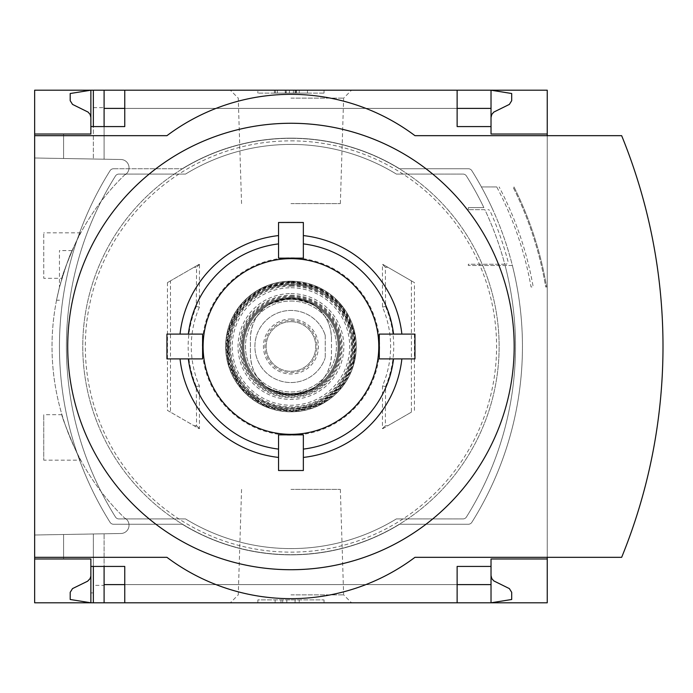 <?xml version="1.0" encoding="UTF-8"?>
<svg xmlns="http://www.w3.org/2000/svg" width="693" height="693" viewBox="0 0 693 693"><rect width="100%" height="100%" fill="white"/><g stroke="black" fill="none" stroke-linecap="round" stroke-linejoin="round"><path stroke-width="0.52" stroke-dasharray="3.46 2.6" d="M61.954 278.291C60.438 278.369 79.539 232.103 80.786 232.822C79.513 232.146 60.438 278.378 61.954 278.291L43.746 278.291L43.746 232.822L43.746 278.291M80.786 460.178C79.513 460.845 60.438 414.622 61.954 414.709C60.438 414.613 79.539 460.897 80.786 460.178L43.746 460.178L43.746 414.709L43.746 460.178M125.598 174.021A238.938 238.938 0 0 0 125.598 518.979L125.598 518.407A238.522 238.522 0 0 0 126.472 519.248A238.522 238.522 0 0 1 125.598 518.407L125.598 518.979A238.938 238.938 0 0 1 125.598 174.021L125.598 174.593L125.598 174.021M59.451 287.335C65.454 267.186 69.672 254.937 72.107 250.597C69.681 254.92 65.463 267.16 59.451 287.335C65.454 267.186 69.672 254.937 72.107 250.597C69.681 254.92 65.463 267.16 59.451 287.335C55.561 304.21 55.561 304.21 59.451 287.335C55.561 304.21 55.561 304.21 59.451 287.335L59.451 250.597L59.451 287.335M126.472 173.752A238.522 238.522 0 0 0 125.598 174.593A238.522 238.522 0 0 1 126.472 173.752A8.264 8.264 0 0 0 120.911 159.503L34.65 157.995L34.65 535.005L120.911 533.497A8.264 8.264 0 0 0 126.472 519.248A8.264 8.264 0 0 1 120.911 533.497L34.65 535.005L34.65 157.995L120.911 159.503A8.264 8.264 0 0 1 126.472 173.752M90.87 558.982L63.583 558.982L63.583 534.502L104.097 533.792L63.583 534.502L63.583 558.982L90.87 558.982L63.583 558.982L63.583 534.502L63.583 558.982L90.87 558.982L90.87 602.797L90.87 575.519L90.35 578.083L88.479 580.604L72.522 588.6L70.201 592.316L70.201 599.488L90.87 602.797L90.87 558.982L90.87 566.424L90.87 558.982L90.87 566.424L93.347 566.424L93.347 533.982L93.347 592.887L90.87 592.887M93.347 107.649L104.097 107.649L104.097 159.208L104.097 90.203L93.347 90.203L93.347 159.018L93.347 90.203L90.87 90.203L90.87 134.018L63.583 134.018L63.583 158.498L104.097 159.208L63.583 158.498L93.347 159.018L63.583 158.498L63.583 134.018L90.87 134.018L90.87 100.113L93.347 100.113L93.347 159.018L93.347 100.113M93.347 585.351L93.347 533.982L93.347 602.797L93.347 533.982L93.347 566.424L104.097 566.424L104.097 533.792L104.097 585.351L93.347 585.351L93.347 592.887M104.097 602.797L491.025 602.797L491.025 575.519L491.545 578.083L493.416 580.604L509.372 588.6L511.694 592.316L511.694 599.488L491.025 602.797L491.025 584.606L491.025 602.797L104.097 602.797L104.097 533.792L104.097 585.351M104.097 107.649L104.097 159.208L104.097 126.576L124.766 126.576L124.766 90.203L457.129 90.203L457.129 108.394L124.766 108.394M90.87 134.018L63.583 134.018L63.583 158.498L63.583 134.018L90.87 134.018L90.87 100.113M90.87 126.576L93.347 126.576L93.347 159.018L93.347 126.576L104.097 126.576M93.347 602.797L93.347 566.424M93.347 126.576L93.347 90.203M90.87 117.481L90.87 90.203L90.87 117.481L90.35 114.917L88.479 112.396L72.522 104.4L70.201 100.684L70.201 93.512L90.87 90.203L491.025 90.203L104.097 90.203M290.947 90.203L351.55 90.203L290.947 90.203M290.947 602.797L351.55 602.797L290.947 602.797M491.025 566.424L457.129 566.424L457.129 602.797L124.766 602.797L124.766 566.424L104.097 566.424M457.129 90.203L124.766 90.203M457.129 602.797L124.766 602.797M491.025 117.481L491.025 90.203L491.025 108.394L491.025 90.203L511.694 93.512L511.694 100.684L509.372 104.4L493.832 112.075L491.77 114.44L491.025 117.481L491.025 90.203L491.025 134.018L547.245 134.018M113.565 168.745A4.132 4.132 0 0 0 110.066 170.677A330.708 330.708 0 0 0 110.066 522.323A4.132 4.132 0 0 0 113.565 524.255L182.268 524.255A208.342 208.342 0 0 0 399.627 524.255L468.329 524.255A4.132 4.132 0 0 0 471.838 522.323A330.708 330.708 0 0 0 471.838 170.677A4.132 4.132 0 0 0 468.329 168.745L399.627 168.745A208.342 208.342 0 0 0 182.268 168.745L113.565 168.745A4.132 4.132 0 0 0 110.066 170.677A330.708 330.708 0 0 0 110.066 522.323A4.132 4.132 0 0 0 113.565 524.255L182.268 524.255A208.342 208.342 0 0 0 399.627 524.255L468.329 524.255A4.132 4.132 0 0 0 471.838 522.323A330.708 330.708 0 0 0 471.838 170.677A4.132 4.132 0 0 0 468.329 168.745L399.627 168.745A208.342 208.342 0 0 0 182.268 168.745L113.565 168.745A4.132 4.132 0 0 0 110.066 170.677A330.708 330.708 0 0 0 110.066 522.323A4.132 4.132 0 0 0 113.565 524.255L182.268 524.255L113.565 524.255A4.132 4.132 0 0 1 110.066 522.323A330.708 330.708 0 0 1 110.066 170.677A4.132 4.132 0 0 1 113.565 168.745M471.838 522.323A330.708 330.708 0 0 0 512.361 265.48L468.329 265.48L512.361 265.48A330.708 330.708 0 0 1 471.838 522.323A4.132 4.132 0 0 1 468.329 524.255L399.627 524.255L468.329 524.255A4.132 4.132 0 0 0 471.838 522.323M505.526 264.241L468.329 264.241L468.329 265.48L468.329 264.241L504.773 264.241A320.79 320.79 0 0 0 484.857 209.676L468.329 209.676L484.857 209.676A320.79 320.79 0 0 1 504.773 264.241L505.526 264.241A2.477 2.477 0 0 0 507.926 261.122A330.708 330.708 0 0 0 490.168 211.14A2.477 2.477 0 0 0 487.907 209.676A2.477 2.477 0 0 1 490.168 211.14A330.708 330.708 0 0 1 507.926 261.122A2.477 2.477 0 0 1 505.526 264.241M468.329 207.605L468.329 209.676L468.329 207.605L483.87 207.605A320.79 320.79 0 0 0 466.406 175.953A4.011 4.011 0 0 0 463.011 174.082L396.37 174.082A202.096 202.096 0 0 0 185.533 174.082L118.884 174.082A4.011 4.011 0 0 0 115.488 175.953A320.79 320.79 0 0 0 115.488 517.047A4.011 4.011 0 0 0 118.884 518.918L185.533 518.918A202.096 202.096 0 0 0 396.37 518.918L463.011 518.918A4.011 4.011 0 0 0 466.406 517.047A320.79 320.79 0 0 0 505.102 265.48A320.79 320.79 0 0 1 466.406 517.047A4.011 4.011 0 0 1 463.011 518.918L396.37 518.918A202.096 202.096 0 0 1 185.533 518.918L118.884 518.918A4.011 4.011 0 0 1 115.488 517.047A320.79 320.79 0 0 1 115.488 175.953A4.011 4.011 0 0 1 118.884 174.082L185.533 174.082A202.096 202.096 0 0 1 396.37 174.082L463.011 174.082A4.011 4.011 0 0 1 466.406 175.953A320.79 320.79 0 0 1 483.87 207.605L468.329 207.605M496.751 186.937L481.401 186.937A330.708 330.708 0 0 0 471.838 170.677A330.708 330.708 0 0 1 491.865 207.605A330.708 330.708 0 0 0 481.401 186.937L496.751 186.937A341.814 341.814 0 0 1 531.055 286.971L533.212 286.971A343.936 343.936 0 0 0 499.142 186.937A343.936 343.936 0 0 1 533.212 286.971L531.055 286.971M547.245 90.203L34.65 90.203L34.65 602.797L547.245 602.797L547.245 90.203M471.838 170.677A4.132 4.132 0 0 0 468.329 168.745L399.627 168.745L468.329 168.745A4.132 4.132 0 0 1 471.838 170.677M399.627 168.745A208.342 208.342 0 0 0 182.268 168.745A208.342 208.342 0 0 1 399.627 168.745M182.268 524.255A208.342 208.342 0 0 0 399.627 524.255A208.342 208.342 0 0 1 182.268 524.255M545.703 286.971L546.63 286.971L545.703 286.971A356.245 356.245 0 0 0 512.976 186.937A356.245 356.245 0 0 1 545.703 286.971M303.352 434.857L303.352 449.099A103.344 103.344 0 0 0 393.546 358.905L414.96 358.905L414.96 334.095L393.546 334.095A103.344 103.344 0 0 0 303.352 243.901L303.352 222.488L278.543 222.488L278.543 258.142M202.59 334.095L166.935 334.095L166.935 358.905L188.349 358.905A103.344 103.344 0 0 0 278.543 449.099L278.543 470.512L303.352 470.512L303.352 449.099M188.349 334.095A103.344 103.344 0 0 1 278.543 243.901M202.59 358.905L188.349 358.905M278.543 434.857L278.543 449.099M393.546 358.905L379.305 358.905M393.546 334.095L379.305 334.095M303.352 243.901L303.352 258.142M34.65 557.328L166.935 557.328A206.696 206.696 0 0 0 414.96 557.328L547.245 557.328L547.245 135.672L414.96 135.672A206.696 206.696 0 0 0 166.935 135.672L34.65 135.672M257.874 90.203L324.021 90.203L257.874 90.203L257.874 93.096L257.874 90.203M547.245 558.982L491.025 558.982L491.025 602.797L491.025 575.519M257.874 602.797L324.021 602.797L257.874 602.797L257.874 599.904L324.021 599.904L257.874 599.904L257.874 602.797M547.245 557.328L621.656 557.328A558.272 558.272 0 0 0 621.656 135.672L547.245 135.672M324.021 602.797L324.021 599.904L324.021 602.797M286.815 602.797L275.121 602.797L286.815 602.797L286.815 599.904L275.121 599.904L299.22 599.904L286.815 599.904L286.815 602.797L295.079 602.797L295.079 599.904L295.079 602.797L299.22 602.797L299.22 599.904L299.22 602.797L282.683 602.797L282.683 599.904L282.683 602.797L286.815 602.797L286.815 599.904M275.121 602.797L275.121 599.904M280.968 602.797L280.968 599.904M324.021 93.096L324.021 90.203L324.021 93.096L257.874 93.096L324.021 93.096M296.483 93.096L274.411 93.096L274.411 90.203L307.484 90.203L274.411 90.203L274.411 93.096L307.484 93.096L275.45 93.096L296.483 93.096L296.483 90.203M299.22 90.203L299.22 93.096L307.484 93.096L307.484 90.203L307.484 93.096L285.984 93.096L285.984 90.203M299.22 93.096L293.425 93.096L293.425 90.203M285.984 93.096L293.425 93.096M307.484 93.096L307.484 90.203M491.025 126.576L457.129 126.576L457.129 108.394M290.947 594.88L343.633 594.88L290.947 594.88M290.947 489.397L340.341 489.397L290.947 489.397M290.947 203.603L340.341 203.603L290.947 203.603M290.947 98.12L343.633 98.12L290.947 98.12M514.007 186.937A357.164 357.164 0 0 1 546.63 286.971A357.164 357.164 0 0 0 514.007 186.937A357.164 357.164 0 0 1 546.63 286.971M290.947 554.677A208.177 208.177 0 0 0 499.125 346.5A208.177 208.177 0 0 0 290.947 138.323A208.177 208.177 0 0 0 82.77 346.5A208.177 208.177 0 0 0 290.947 554.677M290.947 138.323A208.177 208.177 0 0 1 471.24 450.589A208.177 208.177 0 0 1 110.655 450.589A208.177 208.177 0 0 1 290.947 138.323A208.177 208.177 0 0 1 471.24 450.589A208.177 208.177 0 0 1 110.655 450.589A208.177 208.177 0 0 1 290.947 138.323M290.947 257.839A88.661 88.661 0 0 1 367.732 390.835A88.661 88.661 0 0 1 214.163 390.835A88.661 88.661 0 0 1 290.947 257.839M411.408 412.136L382.839 428.629A893.875 15.601 180 0 0 382.441 428.629A895.98 15.636 -90 0 0 382.493 385.914A99.662 99.662 0 0 0 382.493 307.086A895.98 15.636 -90 0 0 382.441 264.371A893.875 15.601 0 0 0 382.839 264.371L414.457 282.623L387.872 267.273L385.343 267.273L385.585 306.453C396.474 333.09 396.474 359.78 385.585 386.547L385.343 425.727L387.872 425.727L411.408 412.136L411.408 280.864M414.457 410.377A888.383 15.506 90 0 1 414.457 282.623M199.056 264.371L167.437 282.623A888.383 15.506 -90 0 1 167.437 410.377L199.056 428.629A893.875 15.601 180 0 1 199.454 428.629A895.98 15.636 90 0 1 199.402 385.914A99.662 99.662 0 0 1 199.402 307.086A895.98 15.636 90 0 1 199.454 264.371A893.875 15.601 0 0 1 199.056 264.371L170.487 280.864L170.487 412.136L199.056 428.629M194.023 425.727L196.552 425.727L196.31 386.547C185.421 359.91 185.421 333.22 196.31 306.453L196.552 267.273L194.023 267.273M196.552 425.727L199.454 428.629M170.487 280.864L167.437 282.623M167.437 410.377L170.487 412.136M199.454 264.371L196.552 267.273M199.402 307.086L196.31 306.453M196.31 386.547L199.402 385.914M382.493 385.914L385.585 386.547M385.585 306.453L382.493 307.086M387.872 267.273L382.839 264.371M385.343 267.273L382.441 264.371M382.441 428.629L385.343 425.727M382.839 428.629L387.872 425.727M331.462 338.435L331.462 354.565C330.959 369.291 324.584 380.76 312.344 388.964L290.947 395.071L269.551 388.964C257.268 380.786 250.901 369.317 250.433 354.565L250.433 338.435C250.935 323.709 257.311 312.24 269.551 304.036L290.947 297.929L312.344 304.036C324.627 312.196 331.003 323.666 331.462 338.435L331.462 354.565A40.515 40.515 0 0 1 290.947 395.071A40.515 40.515 0 0 1 250.433 354.565L250.433 338.435A40.515 40.515 0 0 1 290.947 297.929A40.515 40.515 0 0 1 331.462 338.435M325.034 334.771A36.045 36.045 0 0 0 269.594 317.463A36.045 36.045 0 0 0 269.594 375.537A36.045 36.045 0 0 0 325.034 358.229A36.045 36.045 0 0 1 269.594 375.537A36.045 36.045 0 0 1 269.594 317.463A36.045 36.045 0 0 1 325.034 334.771A4.132 4.132 0 0 1 325.26 336.114L325.26 356.886A4.132 4.132 0 0 1 325.034 358.229A4.132 4.132 0 0 0 325.26 356.886L325.26 336.114A4.132 4.132 0 0 0 325.034 334.771M290.947 301.031A45.469 45.469 0 0 1 330.327 369.239A45.469 45.469 0 0 1 251.568 369.239A45.469 45.469 0 0 1 290.947 301.031A45.469 45.469 0 0 1 330.327 369.239A45.469 45.469 0 0 1 251.568 369.239A45.469 45.469 0 0 1 290.947 301.031M290.947 281.185A65.315 65.315 0 0 1 347.514 379.158A65.315 65.315 0 0 1 234.381 379.158A65.315 65.315 0 0 1 290.947 281.185A65.315 65.315 0 0 1 347.514 379.158A65.315 65.315 0 0 1 234.381 379.158A65.315 65.315 0 0 1 290.947 281.185A65.315 65.315 0 0 1 347.514 379.158A65.315 65.315 0 0 1 234.381 379.158A65.315 65.315 0 0 1 290.947 281.185A65.307 65.307 0 0 1 347.505 379.158A65.307 65.307 0 0 1 234.39 379.158A65.307 65.307 0 0 1 290.947 281.193L262.214 287.855L239.345 306.471L227.001 333.255L227.694 362.742L241.285 388.912L265.012 406.436L294.023 411.737L322.41 403.733L343.174 385.715L354.686 360.75L354.452 331.254L341.268 304.868L318.754 287.404L290.947 281.193M290.947 298.544A47.956 47.956 0 0 1 332.475 370.478A47.956 47.956 0 0 1 249.419 370.478A47.956 47.956 0 0 1 290.947 298.544A47.956 47.956 0 0 1 332.475 370.478A47.956 47.956 0 0 1 249.419 370.478A47.956 47.956 0 0 1 290.947 298.544A47.956 47.956 0 0 1 332.475 370.478A47.956 47.956 0 0 1 249.419 370.478A47.956 47.956 0 0 1 290.947 298.544M290.947 297.721A48.779 48.779 0 0 1 333.194 370.894A48.779 48.779 0 0 1 248.7 370.894A48.779 48.779 0 0 1 290.947 297.721A48.779 48.779 0 0 1 333.194 370.894A48.779 48.779 0 0 1 248.7 370.894A48.779 48.779 0 0 1 290.947 297.721A48.779 48.779 0 0 1 333.194 370.894A48.779 48.779 0 0 1 248.7 370.894A48.779 48.779 0 0 1 290.947 297.721A48.779 48.779 0 0 1 333.194 370.894A48.779 48.779 0 0 1 248.7 370.894A48.779 48.779 0 0 1 290.947 297.721A48.779 48.779 0 0 1 333.194 370.894A48.779 48.779 0 0 1 248.7 370.894A48.779 48.779 0 0 1 290.947 297.721M290.947 299.376A47.124 47.124 0 0 1 331.756 370.062A47.124 47.124 0 0 1 250.138 370.062A47.124 47.124 0 0 1 290.947 299.376A47.124 47.124 0 0 1 331.756 370.062A47.124 47.124 0 0 1 250.138 370.062A47.124 47.124 0 0 1 290.947 299.376A47.124 47.124 0 0 1 331.756 370.062A47.124 47.124 0 0 1 250.138 370.062A47.124 47.124 0 0 1 290.947 299.376M290.947 321.699A24.801 24.801 0 0 1 312.43 358.905A24.801 24.801 0 0 1 269.464 358.905A24.801 24.801 0 0 1 290.947 321.699A24.801 24.801 0 0 1 312.43 358.905A24.801 24.801 0 0 1 269.464 358.905A24.801 24.801 0 0 1 290.947 321.699M295.798 93.096L295.798 90.203M277.391 93.096L277.391 90.203M286.2 93.096L286.2 90.203M295.079 93.096L295.079 90.203M289.371 93.096L289.371 90.203M290.947 140.87A205.63 205.63 0 0 1 469.031 449.315A205.63 205.63 0 0 1 112.864 449.315A205.63 205.63 0 0 1 290.947 140.87M290.947 282.839A63.661 63.661 0 0 1 346.084 378.335A63.661 63.661 0 0 1 235.819 378.335A63.661 63.661 0 0 1 290.947 282.839A63.652 63.652 0 0 1 346.076 378.326A63.652 63.652 0 0 1 235.819 378.326A63.652 63.652 0 0 1 290.947 282.848M290.947 295.244A51.256 51.256 0 0 1 335.343 372.132A51.256 51.256 0 0 1 246.552 372.132A51.256 51.256 0 0 1 290.947 295.244M290.947 281.384A65.116 65.116 0 0 1 347.34 379.054A65.116 65.116 0 0 1 234.563 379.054A65.116 65.116 0 0 1 290.947 281.384M290.947 282.216A64.284 64.284 0 0 1 346.621 378.647A64.284 64.284 0 0 1 235.274 378.647A64.284 64.284 0 0 1 290.947 282.216M290.947 293.589A52.911 52.911 0 0 1 336.772 372.955A52.911 52.911 0 0 1 245.123 372.955A52.911 52.911 0 0 1 290.947 293.589M290.947 296.067A50.433 50.433 0 0 1 334.624 371.717A50.433 50.433 0 0 1 247.271 371.717A50.433 50.433 0 0 1 290.947 296.067M290.947 282.891A63.609 63.609 0 0 1 346.032 378.3A63.609 63.609 0 0 1 235.863 378.3A63.609 63.609 0 0 1 290.947 282.891M290.947 282.068A64.432 64.432 0 0 1 346.751 378.716A64.432 64.432 0 0 1 235.152 378.716A64.432 64.432 0 0 1 290.947 282.068L263.513 288.201L241.303 305.431L228.292 331.462L228.066 360.559L240.662 386.789L263.513 404.799L291.961 410.923L320.201 403.915L342.472 385.187L354.244 358.576L353.361 330.474L340.592 305.431L318.382 288.201L290.947 282.068M290.947 283.013A63.487 63.487 0 0 1 345.937 378.248A63.487 63.487 0 0 1 235.966 378.248A63.487 63.487 0 0 1 290.947 283.013M290.947 283.827A62.673 62.673 0 0 1 345.227 377.832A62.673 62.673 0 0 1 236.677 377.832A62.673 62.673 0 0 1 290.947 283.827M290.947 285.403A61.097 61.097 0 0 1 343.858 377.053A61.097 61.097 0 0 1 238.037 377.053A61.097 61.097 0 0 1 290.947 285.403M290.947 284.589A61.911 61.911 0 0 1 344.568 377.46A61.911 61.911 0 0 1 237.335 377.46A61.911 61.911 0 0 1 290.947 284.589M290.947 286.148A60.352 60.352 0 0 1 343.217 376.68A60.352 60.352 0 0 1 238.678 376.68A60.352 60.352 0 0 1 290.947 286.148M290.947 287.76A58.74 58.74 0 0 1 341.822 375.875A58.74 58.74 0 0 1 240.073 375.875A58.74 58.74 0 0 1 290.947 287.76M290.947 296.89A49.61 49.61 0 0 1 333.905 371.301A49.61 49.61 0 0 1 247.99 371.301A49.61 49.61 0 0 1 290.947 296.89M269.551 304.036A47.548 47.548 0 0 1 312.344 304.036M290.947 318.997A27.503 27.503 0 0 1 303.326 371.058A27.503 27.503 0 0 1 264.189 352.858A27.503 27.503 0 0 1 290.947 318.997M312.344 388.964A47.548 47.548 0 0 1 269.551 388.964M290.947 320.443A26.057 26.057 0 0 1 313.513 359.528A26.057 26.057 0 0 1 268.382 359.528A26.057 26.057 0 0 1 290.947 320.443M457.129 584.606L124.766 584.606M491.025 584.606L104.097 584.606M491.025 108.394L104.097 108.394M296.63 93.096L296.63 90.203M275.45 93.096L275.45 90.203M285.239 93.096L285.239 90.203M241.562 489.397L238.262 594.88L230.353 602.797M340.341 489.397L343.633 594.88L351.55 602.797M340.341 203.603L343.633 98.12L351.55 90.203M241.562 203.603L238.262 98.12L230.353 90.203M61.954 414.709L43.746 414.709M80.786 232.822L43.746 232.822M72.107 250.597L59.451 250.597M56.54 300.199L59.451 300.199M290.947 284.572C251.992 283.186 219.932 324.515 230.968 361.902C239.31 399.982 287.309 420.755 320.781 400.762C355.587 383.22 363.773 331.557 336.088 304.106C323.735 291.381 308.688 284.866 290.947 284.572"/><path stroke-width="1.04" d="M547.245 557.328L547.245 602.797L124.766 602.797L124.766 566.424L90.87 566.424L90.87 602.797L70.201 599.488L70.201 592.316L72.522 588.6L87.621 581.21L90.125 578.56L90.852 576.039L90.87 558.982L34.65 558.982L34.65 557.328L166.935 557.328A206.696 206.696 0 0 0 414.96 557.328L621.656 557.328A558.272 558.272 0 0 0 621.656 135.672L414.96 135.672A206.696 206.696 0 0 0 166.935 135.672L34.65 135.672L34.65 134.018L90.87 134.018L90.87 90.203L104.097 90.203L104.097 126.576M90.87 558.982L34.65 558.982L34.65 602.797L93.347 602.797L93.347 566.424M93.347 126.576L93.347 90.203M93.347 602.797L104.097 602.797L104.097 566.424M457.129 108.394L491.025 108.394L491.025 90.203L104.097 90.203M124.766 602.797L104.097 602.797M90.87 134.018L34.65 134.018L34.65 90.203L90.87 90.203L70.201 93.512L70.201 100.684L72.522 104.4L88.063 112.075L90.125 114.44L90.87 117.481M124.766 108.394L104.097 108.394M491.025 575.519L491.77 578.56L493.832 580.925L509.372 588.6L511.694 592.316L511.694 599.488L491.025 602.797L491.025 584.606L457.129 584.606M124.766 584.606L104.097 584.606M124.766 90.203L124.766 126.576L90.87 126.576M180.024 334.095A111.616 111.616 0 0 1 278.543 235.577M278.543 243.901A103.344 103.344 0 0 0 188.349 334.095M188.349 358.905A103.344 103.344 0 0 0 278.543 449.099M278.543 457.423A111.616 111.616 0 0 1 180.024 358.905M303.352 235.577A111.616 111.616 0 0 1 401.871 334.095M401.871 358.905A111.616 111.616 0 0 1 303.352 457.423M313.158 124.376A223.224 223.224 0 0 0 68.001 335.377A223.224 223.224 0 0 0 290.947 569.724A223.224 223.224 0 0 0 513.903 357.623A223.224 223.224 0 0 0 313.158 124.376M393.546 334.095A103.344 103.344 0 0 0 303.352 243.901M303.352 449.099A103.344 103.344 0 0 0 393.546 358.905M301.49 259.295A87.838 87.838 0 0 0 203.266 341.216A87.838 87.838 0 0 0 290.947 434.338A87.838 87.838 0 0 0 378.629 351.784A87.838 87.838 0 0 0 301.49 259.295M278.543 258.142L303.352 258.142L303.352 222.488L278.543 222.488L278.543 258.142M202.59 358.905L202.59 334.095L166.935 334.095L166.935 358.905L202.59 358.905M303.352 434.857L278.543 434.857L278.543 470.512L303.352 470.512L303.352 434.857M379.305 334.095L379.305 358.905L414.96 358.905L414.96 334.095L379.305 334.095M457.129 90.203L457.129 126.576L491.025 126.576L491.025 134.018L547.245 134.018L547.245 90.203L491.025 90.203L511.694 93.512L511.694 100.684L509.372 104.4L493.832 112.075L491.77 114.44L491.025 117.481M547.245 135.672L547.245 134.018M491.025 108.394L491.025 126.576M34.65 135.672L34.65 557.328M547.245 558.982L491.025 558.982L491.025 566.424L457.129 566.424L457.129 602.797M491.025 566.424L491.025 584.606"/></g></svg>

